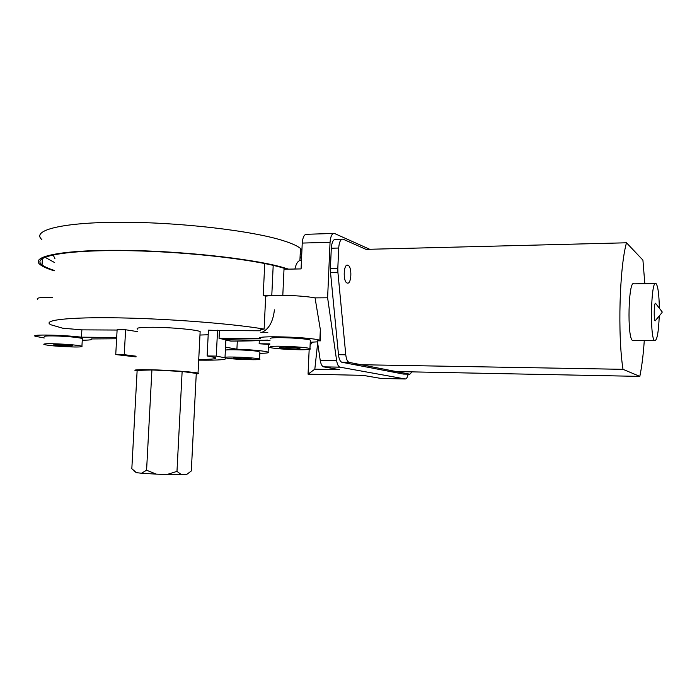 <?xml version="1.0" encoding="UTF-8"?>
<svg xmlns="http://www.w3.org/2000/svg" width="697" height="697" viewBox="0 0 697 697"><rect width="100%" height="100%" fill="white"/><g stroke="black" fill="none" stroke-linecap="round" stroke-linejoin="round"><path stroke-width="1.05" d="M269.992 340.406L225.061 339.718L219.058 338.298L219.45 330.57L208.429 330.169L207.131 355.949L215.077 357.474C218.004 358.763 212.55 359.425 198.732 359.452M124.24 354.695L115.746 354.564L117.122 329.716L125.608 329.759L124.24 354.695L136.107 356.202M125.608 329.759L137.44 331.615M199.969 335.039L208.194 334.76M115.746 354.564L136.063 356.916M198.697 360.157C219.895 360.375 228.66 359.6 225 357.805L216.27 356.089L207.131 355.949M52.676 297.288C41.001 297.201 35.93 297.872 37.472 299.292M369.68 249.265L334.36 233.417C331.964 233.39 330.535 236.344 330.056 242.286L327.616 297.793L315.053 297.88C304.711 295.937 283.749 294.787 271.786 295.528L263.213 295.598L265.688 296.112L264.128 329.106C234.114 323.861 170.199 318.773 119.152 317.876C67.957 316.952 41.236 320.237 51.055 324.819L62.721 328.209L81.871 329.864L81.453 337.182C62.634 334.865 29.605 334.255 35.259 336.294L44.294 337.967M274.418 309.834C273.102 321.509 268.998 328.993 262.098 332.286M259.85 353.335C266.698 353.231 269.451 352.821 268.11 352.116L265.81 351.532C259.389 350.46 249.753 349.685 236.91 349.197L225.523 347.15M330.056 242.286L302.245 243.07L301.078 268.911L284.01 269.225L282.808 295.319M302.245 243.07C302.742 237.189 304.24 234.262 306.741 234.288L333.497 233.443M54.714 262.612L44.887 257.219M265.688 296.112L271.786 295.528L273.198 265.374M327.616 297.793L336.642 360.645C337.252 364.392 338.333 366.561 339.901 367.153L405.166 378.976L380.945 378.436L363.05 375.352L308.057 374.167L309.172 349.38M269.8 344.449L259.162 343.769L259.31 340.572M237.311 341.086L236.91 349.197M308.057 374.167L314.817 369.183L339.552 369.671L323.574 366.849C321.97 366.265 320.855 364.104 320.228 360.375L319.514 355.548M315.053 297.88L320.341 329.576L320.55 340.842L317.318 340.816L319.522 355.435M314.817 369.183L317.658 343.116M310.235 342.271L317.466 341.844M267.465 340.084C257.785 340.798 245.588 341.129 230.855 341.094L225.872 340.136M267.814 332.321L260.739 332.277M269.826 343.874L259.162 343.769M310.113 344.971L312.648 342.192M54.95 258.665L53.129 254.858M263.213 295.598L264.738 263.544M264.128 329.106C260.486 329.515 259.38 330.073 260.809 330.779L219.45 330.57M320.55 340.842L319.862 340.371C313.206 337 250.772 335.213 260.434 338.637L219.058 338.298M82.263 340.223C89.73 340.171 92.736 339.744 91.29 338.942L116.617 338.777M81.453 337.182L116.695 337.47M217.56 330.212L216.27 356.089M81.871 329.864L117.105 330.047M405.166 378.976C406.447 379.037 407.44 377.434 408.137 374.167M301.461 260.469L301.235 260.469C298.36 260.155 296.251 263.004 294.909 269.025M287.025 269.164L280.447 267.204C249.744 258.613 178.632 250.92 120.415 250.598C62.042 250.223 31.226 256.949 42.055 264.886C44.442 266.724 48.511 268.563 54.261 270.401M288.549 269.138L281.893 267.143C250.868 258.439 178.815 250.632 119.788 250.301C60.613 249.918 29.405 256.74 40.365 264.773C43.005 266.794 47.623 268.815 54.235 270.828M41.872 239.576C30.999 230.341 62.233 222.221 121.339 222.247C180.296 222.212 252.201 230.759 283.121 240.631C291.573 243.279 297.358 245.875 300.459 248.42L301.94 249.857M300.006 258.43C301.775 256.74 301.862 254.902 300.25 252.933M347.176 283.026C342.863 281.954 343.455 263.64 347.742 265.182L347.942 265.243C352.22 266.515 351.593 284.568 347.315 283.069L347.176 283.026M330.509 272.422L330.404 268.659L337.81 268.519L337.906 272.292L330.509 272.422L338.489 354.695L345.773 354.79C346.278 359.147 347.394 361.682 349.11 362.379L341.861 362.266C340.127 361.56 339.003 359.033 338.489 354.695M337.906 272.292L345.773 354.79M342 362.292L403.354 374.062L409.827 374.202L349.241 362.414M644.83 283.714L642.922 260.112L626.49 242.791L365.986 249.36L342.959 239.123C340.598 239.088 339.178 242.059 338.698 248.036L331.302 248.228C331.781 242.268 333.218 239.306 335.606 239.341L342.114 239.149M330.404 268.659L331.302 248.228M337.81 268.519L338.698 248.036M409.827 374.202L412.093 371.876M662.106 311.794L662.089 312.526L662.106 311.794L655.494 303.221C654.065 302.899 653.69 319.339 655.084 320.934L655.982 319.853M659.327 308.126C659.092 294.657 658.038 286.528 656.173 283.731L655.99 283.583C650.998 278.521 649.595 338.855 654.675 340.694L654.692 340.702C657.053 340.572 658.569 332.356 659.249 316.046M655.25 283.592L633.982 283.836C628.389 278.817 626.943 338.698 632.632 340.519L633.46 340.528M626.49 242.791C619.494 267.404 617.577 335.004 622.996 369.323L639.82 376.389C641.815 366.77 643.296 354.843 644.281 340.615M639.82 376.389L389.649 371.431L354.067 364.609L622.996 369.323M280.211 347.272L279.654 347.69C281.283 348.465 295.929 349.241 299.37 348.735L299.989 348.308C298.412 347.533 283.496 346.749 280.211 347.272M308.666 349.45C310.435 349.232 310.862 348.944 309.956 348.587C306.863 347.054 277.049 345.494 270.706 346.54L269.669 347.367C272.928 348.901 301.696 350.434 308.666 349.45M310.296 340.842L310.331 340.136C307.246 338.463 277.45 336.878 271.098 338.062L270.061 338.969M250.179 358.528C246.111 357.779 231.343 357.387 233.547 358.075L234.445 358.284C238.618 359.025 253.159 359.417 251.025 358.728L250.179 358.528M226.804 358.162C235.159 359.626 263.762 360.393 259.58 359.025L257.968 358.65C251.469 357.439 227.318 356.481 225.018 357.343M259.903 352.264L258.308 351.436C251.817 350.121 227.675 349.18 225.375 350.138M60.552 344.632L53.381 344.91L65.396 346.104L72.566 345.817L60.552 344.632M67.714 346.81C78.108 347.184 82.847 346.993 81.924 346.235C78.473 345.285 70.536 344.501 58.112 343.891C47.675 343.516 42.944 343.708 43.911 344.449C47.483 345.424 55.42 346.209 67.714 346.81M82.333 339.021L82.359 338.55C78.918 337.514 70.989 336.686 58.574 336.067C48.137 335.71 43.406 335.937 44.364 336.756M137.57 329.167C135.506 327.886 140.628 327.25 152.957 327.259C171.009 327.329 196.929 329.751 200.144 331.589L200.091 332.626M137.117 370.952L135.331 370.586C133.232 369.811 138.346 369.541 150.683 369.776C168.77 370.159 194.777 372.032 198.035 373.139C199.255 373.505 198.654 373.758 196.249 373.914M176.977 471.39L182.135 371.475L196.275 373.4L191.309 470.972L186.535 474.57L181.551 474.744L176.977 471.39L166.914 474.535L156.328 474.134L146.579 470.231L151.92 369.941L137.143 370.412L131.829 468.698L136.385 472.671L134.007 470.98M182.135 371.475L151.92 369.941M146.579 470.231L141.517 473.228L136.385 472.671M181.551 474.744L166.914 474.535M156.328 474.134L141.517 473.228M320.228 360.375L336.642 360.645M340.058 367.188L323.739 366.883M225.889 339.718L225 357.805M268.467 344.44L268.11 352.116M320.341 329.576L319.862 340.371M323.574 366.849L339.901 367.153M42.055 264.886L42.439 258.413M299.91 260.504L300.459 248.42M347.742 265.182L347.045 265.191M341.861 362.266L349.11 362.379M662.089 312.517L655.084 320.934M654.675 340.694L632.632 340.519M309.956 348.587L310.331 340.136M259.58 359.025L259.92 351.837M81.924 346.235L82.359 338.55M200.144 331.589L198.035 373.139"/></g></svg>
